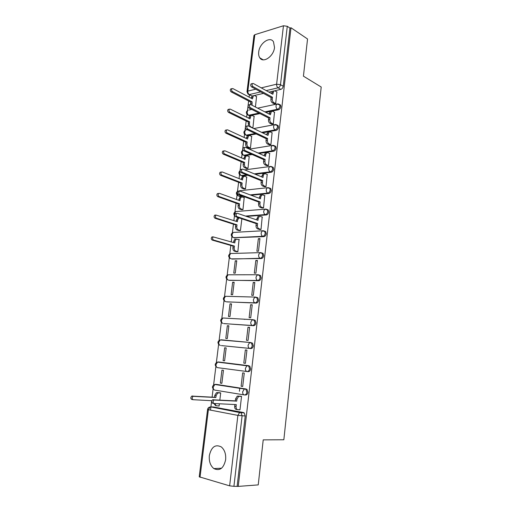 <?xml version="1.0" encoding="UTF-8"?>
<svg xmlns="http://www.w3.org/2000/svg" width="512" height="512" viewBox="0 0 512 512"><rect width="100%" height="100%" fill="white"/><g stroke="black" fill="none" stroke-linecap="round" stroke-linejoin="round"><path stroke-width="0.77" d="M265.85 112.378L278.464 109.773C279.763 109.35 280.57 108.326 280.883 106.701L280.557 105.075L279.501 104.486M262.573 132.826L276.077 130.387C277.376 129.99 278.189 128.979 278.502 127.341L278.15 125.645L277.043 125.05M259.091 153.466L273.664 151.206C274.97 150.842 275.782 149.837 276.102 148.192L275.718 146.419L274.554 145.824M255.328 174.278L271.232 172.237C272.538 171.91 273.35 170.912 273.67 169.248L273.261 167.398L272.032 166.81M251.181 195.27L268.768 193.485C270.08 193.19 270.899 192.205 271.219 190.528L270.771 188.595L269.594 188.006M246.483 216.416L266.285 214.957C267.597 214.688 268.416 213.715 268.742 212.026L268.256 210.003L267.034 209.421M233.798 237.722L263.77 236.646C265.088 236.416 265.914 235.45 266.24 233.747L265.709 231.629L264.442 231.059M231.347 258.874L261.235 258.56C262.554 258.368 263.379 257.408 263.706 255.693L263.136 253.478L261.888 252.915M228.883 280.237L258.669 280.704C259.994 280.544 260.819 279.603 261.152 277.869L260.531 275.552L259.334 275.002M226.4 301.811L256.083 303.078C257.408 302.957 258.234 302.022 258.566 300.275L257.894 297.856L256.749 297.318M223.904 323.59L253.466 325.696C254.79 325.613 255.622 324.691 255.955 322.925L255.226 320.39L254.138 319.872M221.382 345.587L250.816 348.55C252.147 348.506 252.979 347.59 253.318 345.818L252.525 343.155L250.586 342.534M247.149 371.552L248.141 371.648C249.472 371.642 250.31 370.746 250.656 368.954L249.792 366.163L247.744 365.581L248.704 366.048L249.562 368.838C249.222 370.63 248.384 371.533 247.053 371.539C245.869 371.238 245.318 370.176 245.408 368.352L246.918 365.747L247.744 365.581L218.362 361.952L217.536 362.106L216.013 364.595C215.923 366.349 216.467 367.373 217.664 367.674L246.97 371.526M244.646 394.944L245.44 394.995C246.778 395.027 247.616 394.144 247.955 392.333L247.027 389.414L245.037 388.902L245.926 389.338L246.861 392.256C246.515 394.067 245.67 394.957 244.339 394.925C243.142 394.662 242.586 393.613 242.675 391.776L244.275 389.062L245.037 388.902L215.61 384.346L214.848 384.486L213.242 387.085C213.146 388.851 213.702 389.862 214.899 390.125L244.083 394.886M209.344 455.571C208.87 461.344 210.368 465.683 213.85 468.576C219.725 471.309 223.654 468.365 225.638 459.738C226.074 454.067 224.627 449.792 221.299 446.925C215.328 444.013 211.347 446.899 209.344 455.571M258.714 52.006C258.445 54.368 258.803 56.301 259.776 57.798C263.136 63.616 273.773 56.314 274.515 47.469L273.498 41.818C270.061 35.814 259.437 43.296 258.714 52.006M249.395 94.842L249.107 97.139M248.634 100.992L247.462 110.509M246.982 114.381L246.637 117.203M246.163 121.018L245.011 130.394M244.531 134.266L244.134 137.472M243.667 141.248L242.534 150.477M242.054 154.342L241.613 157.939M241.152 161.67L240.032 170.752M239.552 174.618L239.059 178.611M238.605 182.304L237.504 191.232M237.03 195.098L236.486 199.488M236.032 203.142L234.957 211.91M234.477 215.782L233.882 220.576M233.44 224.192L232.378 232.794M231.898 236.672L231.258 241.882M230.816 245.453L229.779 253.882M229.299 257.773L227.149 275.181M226.669 279.091L224.493 296.698M224.013 300.627L221.818 318.426M221.325 322.387L219.11 340.378M218.618 344.371L216.371 362.554M215.878 366.579L213.606 384.954M213.107 389.024L212.102 397.146M211.667 400.698L210.906 406.886M210.906 406.899L210.502 410.131M247.002 91.648L253.965 35.475L254.835 34.682L283.45 25.766L287.283 26.285L289.946 28.083L283.238 86.272C282.925 87.885 282.118 88.915 280.826 89.37L274.72 90.784M272.365 91.328L268.954 92.122M263.456 93.395L254.362 95.507M307.539 38.989L291.002 27.763L238.246 486.4L258.24 484.89L263.213 439.866L283.846 439.763L321.203 87.021L303.43 76.166L307.539 38.989M289.946 28.083L291.002 27.763M213.549 407.002L243.411 412.518L240.275 412.403L241.088 412.8L242.093 415.872L233.92 486.33L229.638 485.85L199.226 476.806L207.578 409.485L208.384 409.722L200.019 477.267M233.92 486.33L238.246 486.4M239.334 409.76L239.974 409.875L241.549 396.346L239.936 396.166M219.84 400.045L220.71 392.896L219.181 392.723M220.358 383.078L221.875 383.309L223.456 370.304L221.939 370.099L220.358 383.078L221.888 383.2M241.101 386.234L242.701 386.477L244.262 373.094L242.662 372.883L241.101 386.234L242.714 386.362M223.091 360.634L224.608 360.819L226.17 347.942L224.659 347.789L223.091 360.634L224.608 360.806M245.344 349.926L243.802 363.136L245.402 363.322L246.944 350.086L245.344 349.926L246.938 350.138M243.802 363.136L245.402 363.334M224.659 347.789L226.163 347.987M227.347 325.709L225.798 338.419L227.309 338.554L228.858 325.818L227.347 325.709L228.838 325.952M248.006 327.213L246.477 340.288L248.07 340.429L249.6 327.328L248.006 327.213L249.581 327.475M244 319.238L244.813 319.386M230.01 303.846L228.48 316.429L229.99 316.525L231.52 303.91L230.01 303.846L231.488 304.147M250.637 304.73L249.12 317.67L250.714 317.766L252.23 304.8L250.637 304.73L252.198 305.056M252.198 319.808L251.738 319.725M232.646 282.208L231.13 294.669L232.64 294.714L234.15 282.234L232.646 282.208L234.112 282.554M253.235 282.49L251.738 295.296L253.331 295.341L254.829 282.509L253.235 282.49L254.784 282.861M235.258 260.794L233.754 273.12L235.258 273.126L236.762 260.768L235.258 260.794L236.71 261.178M255.814 260.474L254.33 273.146L255.917 273.152L257.402 260.454L255.814 260.474L257.35 260.902M236.365 251.693L237.856 251.75L239.04 239.533M258.362 238.688L256.896 251.232L258.483 251.187L259.949 238.618L258.362 238.688L259.885 239.162M238.938 230.573L240.429 230.598L241.856 218.81M259.443 229.434L261.018 229.453L262.189 217.03M241.485 209.664L242.97 209.651L244.179 197.683M261.958 207.955L263.526 207.936L264.71 195.648M244.013 188.96L245.491 188.909L246.701 177.069M264.442 186.694L266.01 186.643L267.194 174.483M246.509 168.461L247.987 168.378L249.197 156.653M266.906 165.658L268.467 165.562L269.651 153.53M248.979 148.166L250.458 148.045L251.667 136.442M269.344 144.826L270.899 144.698L272.083 132.794M252.512 127.981L252.902 127.91L254.106 116.422M271.757 124.205L273.312 124.038L274.49 112.256M274.144 103.789L275.693 103.59L276.87 91.923M239.418 391.258L239.789 388.09M259.968 113.594L249.67 115.725L247.379 114.758C245.843 112.992 246.042 111.482 247.987 110.227L247.2 111.789C247.123 113.389 247.616 114.534 248.685 115.232L258.982 113.094M256.237 133.978L247.232 135.603L244.96 134.662C243.373 132.877 243.578 131.36 245.574 130.106L244.742 131.725C244.659 133.338 245.158 134.477 246.24 135.142L255.245 133.504M252.192 154.528L244.774 155.68L242.515 154.758C240.89 152.986 241.082 151.462 243.098 150.189M247.738 175.251L242.285 175.955L240.051 175.059C238.509 173.562 238.528 172.109 240.102 170.707M242.707 196.128L239.776 196.429L237.568 195.565C235.814 193.728 236.026 192.173 238.195 190.906L237.216 192.717C237.133 194.368 237.645 195.475 238.752 196.051L241.683 195.75M217.504 362.106L248.832 365.702M216.499 384.41L246.138 388.986M218.477 405.92L219.11 406.035L219.386 403.776M255.443 107.008L256.525 96.602M248.378 115.264L249.67 115.725M245.99 135.168L247.232 135.603M243.578 155.264L244.774 155.68M241.146 175.558L242.285 175.955M238.643 196.006L239.776 196.429M224.858 318.042L224.339 318.106M222.17 339.942L221.453 340.058M219.258 362.061L218.592 362.234M216.224 384.442L215.731 384.627M248.947 94.605L252.07 96.038M237.152 486.086L245.235 415.974L244.224 412.915L243.411 412.518M241.542 396.41L238.586 396.429L236.947 399.168L236.717 401.126L235.328 400.89L235.558 398.931L237.197 396.192L240.781 396.218M237.382 409.626L236.358 409.434C235.149 409.203 234.592 408.166 234.688 406.323L234.893 404.538M213.843 403.475L212.672 403.264C211.322 402.387 211.309 401.222 212.634 399.776L235.328 400.89M236.717 401.126L214.029 400.026C212.704 401.478 212.717 402.643 214.067 403.52L236.307 404.608L236.077 406.579C235.987 408.422 236.544 409.459 237.754 409.69L239.981 409.786M220.698 392.96L217.741 392.954L216.096 395.61L215.866 397.517L193.133 396.32C191.802 397.728 191.814 398.854 193.165 399.712L211.827 400.704M215.194 403.571C215.341 404.954 215.91 405.709 216.89 405.843L219.123 405.946M216.518 405.779L215.578 405.6L213.888 403.488M192.941 399.674L191.846 399.475C190.496 398.618 190.49 397.491 191.814 396.09L214.547 397.293L214.784 395.386L216.422 392.736L218.483 392.813M220.026 392.781L217.165 392.595M214.547 397.293L215.866 397.517M262.451 217.126L260.397 216.41L259.232 216.55L258.195 218.528L257.984 220.333L237.408 213.325L236.666 213.427C235.744 214.63 235.859 215.699 236.998 216.621L257.606 223.526L257.395 225.338C257.312 227.066 257.83 228.198 258.95 228.742L257.574 228.819C256.454 228.282 255.936 227.149 256.019 225.421L256.23 223.616L235.622 216.723C234.483 215.802 234.368 214.739 235.283 213.536L236.026 213.434M256.672 219.885L257.862 216.653L259.021 216.506M259.725 229.523L257.574 228.819M261.018 229.421L258.95 228.742M257.606 223.526L256.23 223.616M264.947 195.744L262.906 194.957L261.709 195.091L260.723 196.992L260.518 198.778L240.128 191.117L239.366 191.206C238.49 192.39 238.611 193.446 239.731 194.374L260.147 201.946L259.936 203.731C259.853 205.446 260.365 206.592 261.478 207.168L260.109 207.283C258.995 206.707 258.483 205.568 258.56 203.853L258.771 202.067L238.355 194.522C237.235 193.587 237.114 192.538 237.99 191.36L238.752 191.264M259.219 198.291L260.339 195.232L261.536 195.098M262.208 208.045L260.109 207.283M263.526 207.91L261.478 207.168M260.147 201.946L258.771 202.067M267.418 174.579L265.395 173.728L264.166 173.85L263.232 175.674L263.027 177.446L242.829 169.139L242.042 169.222C241.203 170.381 241.338 171.424 242.432 172.365L262.656 180.576L262.451 182.349C262.368 184.051 262.88 185.203 263.981 185.818L262.611 185.971C261.51 185.357 260.998 184.205 261.082 182.509L261.286 180.736L241.056 172.55C239.962 171.61 239.834 170.566 240.672 169.414L241.408 169.312M261.741 176.915L262.797 174.022L263.955 173.875M264.678 186.79L262.611 185.971M266.01 186.624L263.981 185.818M262.656 180.576L261.286 180.736M236.685 251.782L234.47 251.162C233.331 250.669 232.806 249.581 232.89 247.891L233.107 246.112L234.413 246.067L234.195 247.846C234.106 249.542 234.63 250.63 235.77 251.123L237.862 251.712M239.328 239.622L236.122 239.142L235.014 241.152L234.797 242.925L213.235 236.896C212.269 238.093 212.371 239.136 213.542 240.032L234.413 246.067M233.107 246.112L212.237 240.09C211.066 239.2 210.963 238.157 211.93 236.96L212.646 236.858M233.549 242.554L233.715 241.203L234.822 239.2L235.949 239.053M239.213 230.662L237.056 229.984C235.93 229.459 235.411 228.358 235.494 226.682L235.712 224.922L237.011 224.838L236.794 226.598C236.71 228.282 237.229 229.382 238.355 229.907L240.429 230.566M239.053 217.875L237.606 219.968L237.395 221.728L215.994 215.059C215.078 216.23 215.187 217.267 216.333 218.163L237.011 224.838M235.712 224.922L215.027 218.259C213.882 217.37 213.773 216.333 214.694 215.162L215.437 215.066M236.154 221.318L237.357 218.138L238.522 217.997M241.734 209.754L239.622 209.018C238.502 208.461 237.99 207.347 238.074 205.683L238.285 203.942L239.584 203.821L239.373 205.568C239.29 207.232 239.802 208.346 240.922 208.909L242.976 209.626M244.416 197.773L242.368 197.018L241.171 197.152L240.173 199.002L239.962 200.742L219.494 193.357L218.733 193.446C217.85 194.592 217.971 195.622 219.091 196.525L239.584 203.821M238.285 203.942L217.792 196.659C216.672 195.757 216.55 194.733 217.427 193.587L218.195 193.498M238.733 200.301L239.872 197.28L241.075 197.146M244.237 189.05L242.163 188.256C241.056 187.667 240.544 186.547 240.627 184.896L240.838 183.168L242.131 183.014L241.92 184.742C241.837 186.4 242.349 187.52 243.456 188.115L245.491 188.89M246.918 177.152L244.896 176.339L243.661 176.461L242.72 178.246L242.509 179.968L222.227 171.968L221.44 172.051C220.595 173.178 220.723 174.195 221.824 175.11L242.131 183.014M240.838 183.168L220.525 175.283C219.424 174.374 219.296 173.357 220.141 172.23L220.877 172.128M241.293 179.488L242.362 176.627L243.526 176.48M269.856 153.626L267.853 152.717L266.598 152.819L265.715 154.579L265.51 156.326L245.498 147.398L244.691 147.469C243.891 148.602 244.032 149.638 245.107 150.586L265.146 159.43L264.941 161.184C264.858 162.867 265.363 164.032 266.458 164.678L265.088 164.87C264 164.224 263.494 163.059 263.571 161.376L263.776 159.629L243.731 150.81C242.656 149.862 242.522 148.826 243.322 147.699L244.013 147.584M264.237 155.757L265.235 153.03L266.33 152.864M267.123 165.747L265.088 164.87M268.467 165.555L266.458 164.678M265.146 159.43L263.776 159.629M246.72 168.55L244.678 167.706C243.578 167.085 243.072 165.952 243.155 164.314L243.36 162.605L244.659 162.419L244.448 164.128C244.365 165.766 244.87 166.899 245.971 167.526L247.987 168.365M249.402 156.742L247.392 155.872L246.125 155.981L245.235 157.69L245.024 159.398L224.928 150.803L224.122 150.88C223.315 151.981 223.45 152.992 224.531 153.914L244.659 162.419M243.36 162.605L223.232 154.118C222.157 153.203 222.016 152.198 222.822 151.098L223.52 150.982M243.821 158.88L244.832 156.179L245.933 156.006M272.275 132.883L270.291 131.917L269.005 132.006L267.968 135.424L248.134 125.875L247.322 125.939C246.554 127.046 246.694 128.077 247.75 129.037L267.603 138.496L267.405 140.23C267.322 141.901 267.821 143.078 268.902 143.757L267.546 143.981C266.458 143.309 265.958 142.131 266.042 140.461L266.24 138.726L246.381 129.293C245.325 128.339 245.184 127.309 245.952 126.208L246.598 126.08M266.707 134.816L267.648 132.25L268.678 132.064M269.542 144.915L267.546 143.981M270.899 144.691L268.902 143.757M267.603 138.496L266.24 138.726M249.178 148.256L247.162 147.354C246.08 146.701 245.574 145.562 245.658 143.93L245.862 142.24L247.155 142.022L246.95 143.712C246.867 145.344 247.366 146.483 248.454 147.136L250.458 148.038M251.853 136.531L249.862 135.597L248.57 135.693L247.52 139.027L227.603 129.85L226.778 129.92C226.01 131.002 226.15 132 227.206 132.928L247.155 142.022M245.862 142.24L225.914 133.171C224.851 132.25 224.71 131.251 225.485 130.17L226.138 130.042M246.323 138.477L247.283 135.923L248.32 135.738M274.675 112.352L272.704 111.322L271.398 111.392L270.4 114.733L250.752 104.582L249.92 104.634C249.184 105.715 249.331 106.739 250.368 107.706L270.042 117.773L269.843 119.488C269.76 121.152 270.259 122.336 271.334 123.046L269.971 123.302C268.896 122.598 268.403 121.414 268.48 119.757L268.685 118.042L248.998 108.006C247.968 107.04 247.814 106.016 248.55 104.934L249.158 104.8M269.152 114.086L270.035 111.674L271.008 111.475M271.949 124.301L269.971 123.302M273.306 124.038L271.334 123.046M270.042 117.773L268.685 118.042M248.563 126.08L248.339 122.08L249.626 121.824L249.421 123.501C249.344 125.12 249.843 126.266 250.918 126.95L252.902 127.91M254.285 116.512L252.314 115.526L250.995 115.603L249.99 118.861L230.246 109.114L229.408 109.171C228.672 110.227 228.819 111.226 229.856 112.16L249.626 121.824M248.339 122.08L228.563 112.442C227.526 111.507 227.379 110.515 228.115 109.453L228.73 109.318M248.806 118.278L249.709 115.866L250.682 115.667M277.043 92.026L275.091 90.931L273.76 90.982L272.813 94.246L253.338 83.507L252.493 83.546C251.789 84.608 251.942 85.626 252.96 86.598L272.454 97.254L272.256 98.957C272.179 100.608 272.672 101.798 273.734 102.541L272.378 102.835C271.315 102.093 270.822 100.902 270.899 99.258L271.098 97.562L251.59 86.931C250.579 85.958 250.419 84.947 251.123 83.885L251.693 83.744M271.571 93.562L272.403 91.302L273.312 91.091M274.323 103.885L272.378 102.835M275.68 103.59L273.734 102.541M272.454 97.254L271.098 97.562M250.573 104.512L250.79 102.112L252.077 101.824L252.064 105.261M256.698 96.691L254.739 95.648L253.402 95.706L252.435 98.893L232.864 88.582L232.019 88.627C231.309 89.664 231.462 90.656 232.48 91.597L252.077 101.824M250.79 102.112L231.187 91.91C230.17 90.97 230.016 89.984 230.726 88.947L231.296 88.806M251.264 98.272L252.109 96.006L253.235 95.846M278.406 103.962L279.578 104.55L279.91 106.176C279.59 107.802 278.784 108.832 277.485 109.254L264.864 111.872M278.464 109.773L277.485 109.254C276.422 108.525 275.93 107.328 276.006 105.67L276.787 104.058L277.83 103.885M275.917 124.557L277.165 125.146L277.517 126.848C277.203 128.486 276.39 129.504 275.091 129.894L261.587 132.352M276.077 130.387L275.091 129.894C274.016 129.197 273.523 128.013 273.6 126.342L274.419 124.666L275.526 124.506M273.395 145.37L274.726 145.952L275.11 147.725C274.79 149.376 273.978 150.387 272.672 150.746L258.093 153.018M273.664 151.206L272.672 150.746C271.59 150.08 271.091 148.902 271.168 147.219L272.032 145.478L273.203 145.344M244.666 169.894L270.854 166.394L272.256 166.97L272.672 168.819C272.352 170.483 271.533 171.482 270.227 171.814L254.317 173.862M271.232 172.237L270.227 171.814C269.133 171.174 268.627 170.01 268.71 168.314L269.626 166.502L273.261 167.398M268.25 187.629L269.76 188.192L270.208 190.125C269.888 191.808 269.069 192.794 267.757 193.094L250.163 194.886M268.768 193.485L267.757 193.094C266.656 192.493 266.144 191.334 266.227 189.626L267.194 187.744L268.512 187.667M266.221 209.171L267.238 209.632L267.725 211.654C267.398 213.35 266.579 214.33 265.261 214.592L245.459 216.07M266.285 214.957L265.261 214.592C264.154 214.029 263.635 212.883 263.718 211.155L264.736 209.197L265.907 209.056M234.534 232.358L263.392 230.726L264.685 231.296L265.21 233.408C264.883 235.117 264.058 236.083 262.739 236.314L233.638 237.67L234.675 237.984M263.77 236.646L262.739 236.314C261.619 235.782 261.101 234.65 261.184 232.915L262.266 230.874L265.709 231.629M232.122 253.472L260.851 252.614L262.099 253.178L262.669 255.392C262.342 257.114 261.517 258.074 260.192 258.266L232.09 259.078M261.235 258.56L260.192 258.266C259.066 257.773 258.541 256.646 258.624 254.893L259.763 252.774L263.136 253.478M228.41 274.797L258.285 274.739L259.482 275.29L260.102 277.606C259.77 279.341 258.944 280.288 257.619 280.448L229.478 280.378M258.669 280.704L257.619 280.448C256.48 279.987 255.949 278.874 256.038 277.107L257.242 274.899L260.531 275.552M225.709 296.301L255.693 297.088L256.838 297.626L257.51 300.051C257.178 301.798 256.346 302.739 255.021 302.861L226.835 301.901M256.083 303.078L255.021 302.861C253.869 302.438 253.338 301.338 253.421 299.558L254.694 297.254L257.894 297.856M222.995 318.016L253.069 319.68L254.157 320.192L254.893 322.733C254.554 324.499 253.722 325.427 252.39 325.51L224.173 323.635M253.466 325.696L252.39 325.51C251.232 325.126 250.688 324.038 250.778 322.246L252.128 319.846L255.226 320.39M220.262 339.949L250.419 342.509L251.45 343.002L252.243 345.664C251.904 347.443 251.066 348.358 249.734 348.403L221.478 345.6M250.816 348.55L249.734 348.403C248.563 348.058 248.019 346.982 248.109 345.171L249.536 342.675L252.525 343.155M280.826 89.37L278.086 87.821L266.208 90.605M260.704 91.898L249.325 94.566L248 94.106L246.989 91.738L247.846 91.085L255.744 89.197M252.083 96.026L249.325 94.566C248.262 93.837 247.77 92.678 247.846 91.085L254.835 34.682M261.254 87.872L276.614 84.192L283.45 25.766M213.946 407.014L210.797 406.88L239.578 412.55L210.797 406.88L209.773 407.066M229.638 485.85L237.875 415.386L208.384 409.722L210.099 407.014C208.672 407.258 207.834 408.077 207.578 409.472M251.194 154.093L243.77 155.245C242.682 154.611 242.176 153.478 242.259 151.859L243.098 150.202M246.726 174.842L241.274 175.546C240.173 174.944 239.667 173.824 239.75 172.186L240.122 171.046M236.966 211.462L235.686 211.565L234.662 213.453L234.682 214.573M221.088 339.789L250.278 342.496M216.717 384.429L214.669 384.518M231.104 253.498L231.712 253.357M233.792 232.403L234.298 232.288M236.506 211.501L236.864 211.43M219.526 345.05C217.254 343.002 217.478 341.299 220.198 339.942L218.758 342.342C218.669 344.077 219.213 345.114 220.39 345.453M222.17 323.034C219.987 321.018 220.211 319.347 222.842 318.01L221.478 320.314C221.389 322.035 221.926 323.085 223.098 323.456M224.794 301.242C222.694 299.264 222.912 297.613 225.453 296.294L224.166 298.509C224.077 300.218 224.614 301.274 225.773 301.683M227.392 279.674C225.376 277.728 225.594 276.102 228.045 274.797L226.829 276.922C226.739 278.618 227.27 279.686 228.422 280.128M229.971 258.33C228.026 256.41 228.237 254.803 230.618 253.51L229.466 255.552C229.376 257.235 229.907 258.317 231.04 258.797M232.525 237.197C230.65 235.309 230.861 233.722 233.165 232.435L232.077 234.4C231.987 236.07 232.512 237.165 233.638 237.67M239.398 190.771L267.194 187.744L270.771 188.595M246.586 129.914L247.373 129.766M248.941 110.029L251.776 109.421M245.235 415.974L237.875 415.386L239.578 412.55L244.224 412.915M283.238 86.272L280.506 84.704C280.192 86.323 279.386 87.36 278.086 87.821C277.03 87.053 276.538 85.843 276.614 84.192L280.506 84.704L287.283 26.285M236.947 399.168L235.558 398.931M239.328 396.275L237.933 396.045M236.077 406.579L234.688 406.323M214.509 399.923L213.114 399.674M214.784 395.386L216.096 395.61M192.294 395.994L193.606 396.224M258.195 218.528L256.819 218.624M257.395 225.338L256.019 225.421M236.998 216.621L235.622 216.723M260.723 196.992L259.354 197.126M259.936 203.731L258.56 203.853M239.731 194.374L238.355 194.522M263.232 175.674L261.869 175.846M262.451 182.349L261.082 182.509M242.432 172.365L241.056 172.55M232.89 247.891L234.195 247.846M234.47 251.162L235.77 251.123M233.715 241.203L235.014 241.152M212.237 240.09L213.542 240.032M235.494 226.682L236.794 226.598M237.056 229.984L238.355 229.907M236.307 220.064L237.606 219.968M215.027 218.259L216.333 218.163M238.074 205.683L239.373 205.568M239.622 209.018L240.922 208.909M238.88 199.13L240.173 199.002M217.792 196.659L219.091 196.525M240.627 184.896L241.92 184.742M242.163 188.256L243.456 188.115M241.421 178.406L242.72 178.246M220.525 175.283L221.824 175.11M265.715 154.579L264.352 154.784M264.941 161.184L263.571 161.376M245.107 150.586L243.731 150.81M243.155 164.314L244.448 164.128M244.678 167.706L245.971 167.526M243.942 157.888L245.235 157.69M223.232 154.118L224.531 153.914M268.173 133.696L266.81 133.939M267.405 140.23L266.042 140.461M247.75 129.037L246.381 129.293M245.658 143.93L246.95 143.712M247.162 147.354L248.454 147.136M246.438 137.574L247.731 137.344M225.914 133.171L227.206 132.928M270.605 113.018L269.242 113.299M269.843 119.488L268.48 119.757M250.368 107.706L248.998 108.006M248.134 123.75L249.421 123.501M250.528 127.027L250.918 126.95M248.909 117.453L250.195 117.19M228.563 112.442L229.856 112.16M273.011 92.55L271.654 92.864M272.256 98.957L270.899 99.258M252.96 86.598L251.59 86.931M250.586 103.77L251.872 103.482M251.354 97.536L252.64 97.235M231.187 91.91L232.48 91.597M221.562 468.218L213.85 468.576M263.187 59.84L259.776 57.798M247.027 389.414L214.848 384.486C212.006 385.773 211.712 387.501 213.952 389.677M249.792 366.163L217.536 362.106C214.739 363.443 214.49 365.165 216.794 367.264M268.256 210.003L264.736 209.197L235.686 211.565C233.466 212.832 233.248 214.394 235.034 216.256M275.718 146.419L272.032 145.478L249.434 149.152M278.15 125.645L274.419 124.666L253.728 128.57M280.557 105.075L276.787 104.058L257.67 108.154M238.586 396.429L237.197 396.192M214.029 400.026L212.634 399.776M216.422 392.736L217.741 392.954M191.814 396.09L193.133 396.32M259.232 216.55L257.862 216.653M236.666 213.427L235.283 213.536M261.709 195.091L260.339 195.232M239.366 191.206L237.99 191.36M264.166 173.85L262.797 174.022M242.042 169.222L240.672 169.414M234.822 239.2L236.122 239.142M211.93 236.96L213.235 236.896M237.357 218.138L238.656 218.042M214.694 215.162L215.994 215.059M239.872 197.28L241.171 197.152M217.427 193.587L218.733 193.446M242.362 176.627L243.661 176.461M220.141 172.23L221.44 172.051M266.598 152.819L265.235 153.03M244.691 147.469L243.322 147.699M244.832 156.179L246.125 155.981M222.822 151.098L224.122 150.88M269.005 132.006L267.648 132.25M247.322 125.939L245.952 126.208M247.283 135.923L248.57 135.693M225.485 130.17L226.778 129.92M271.398 111.392L270.035 111.674M249.92 104.634L248.55 104.934M249.709 115.866L250.995 115.603M228.115 109.453L229.408 109.171M273.76 90.982L272.403 91.302M252.493 83.546L251.123 83.885M252.109 96.006L253.402 95.706M230.726 88.947L232.019 88.627"/></g></svg>
